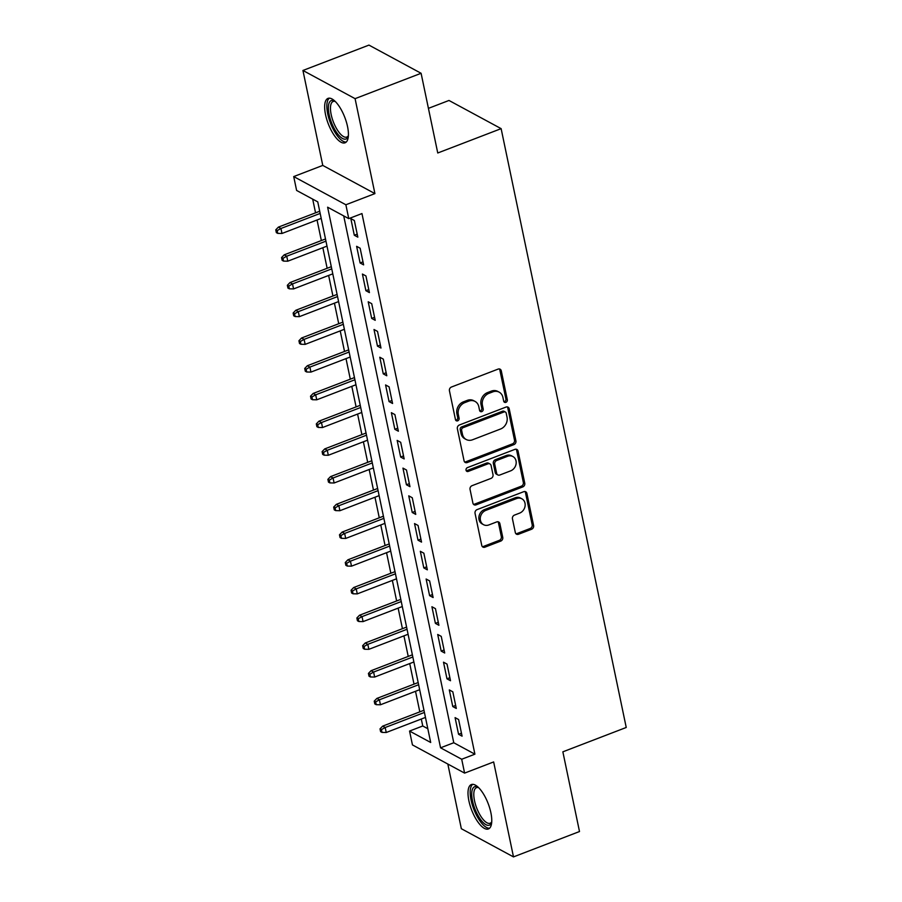 <?xml version="1.0" encoding="UTF-8"?>
<svg xmlns="http://www.w3.org/2000/svg" width="902" height="902" viewBox="0 0 902 902"><rect width="100%" height="100%" fill="white"/><g stroke="black" fill="none" stroke-linecap="round" stroke-linejoin="round"><path stroke-width="1.35" d="M505.898 402.348A2.097 1.781 118.4 0 0 507.319 399.744L501.275 370.823A2.988 2.548 118.4 0 0 498.118 369.098L451.462 387.026A2.988 2.548 118.4 0 0 449.433 390.746L455.476 419.655A2.097 1.781 118.4 0 0 459.107 418.269L458.317 414.525A9.572 8.152 118.4 0 1 464.801 402.63L468.69 401.131A9.572 8.152 118.4 0 1 475.061 401.424A9.572 8.152 118.4 0 1 478.804 406.655L479.582 410.399A2.097 1.781 118.4 0 0 483.213 409.001L482.423 405.257A9.572 8.152 118.4 0 1 488.907 393.362L492.796 391.874A9.572 8.152 118.4 0 1 499.167 392.156A9.572 8.152 118.4 0 1 502.91 397.399L503.688 401.142A2.097 1.781 118.4 0 0 505.898 402.348M503.914 401.706A2.097 1.781 118.4 0 0 505.909 398.977L499.866 370.068A2.988 2.548 118.4 0 0 499.336 368.941M455.69 420.231A2.097 1.781 118.4 0 0 457.697 417.502L456.908 413.759L458.317 414.525M479.796 410.962A2.097 1.781 118.4 0 0 481.803 408.245L481.014 404.502L482.423 405.257M490.88 812.702A23.779 8.862 -111 0 0 471.351 784.56A23.779 8.862 -111 0 0 468.893 800.818A23.779 8.862 -111 0 0 488.41 828.961A23.779 8.862 -111 0 0 490.88 812.702M347.529 126.539A23.779 8.862 -111 0 0 328.001 98.397A23.779 8.862 -111 0 0 325.543 114.655A23.779 8.862 -111 0 0 345.06 142.798A23.779 8.862 -111 0 0 347.529 126.539M515.324 532.552A2.988 2.548 118.4 0 0 518.481 534.277L531.571 529.248A2.988 2.548 118.4 0 0 533.601 525.528L526.892 493.417A2.988 2.548 118.4 0 0 523.724 491.691L477.068 509.619A2.988 2.548 118.4 0 0 475.05 513.339L481.758 545.451A2.988 2.548 118.4 0 0 484.915 547.176L500.723 541.099A2.988 2.548 118.4 0 0 502.752 537.389L499.877 523.645A2.988 2.548 118.4 0 0 496.72 521.92L488.873 524.93A8.005 6.81 118.4 0 1 483.551 524.693A8.005 6.81 118.4 0 1 480.36 517.342A8.005 6.81 118.4 0 1 485.84 510.374L516.553 498.569A8.005 6.81 118.4 0 1 521.875 498.806A8.005 6.81 118.4 0 1 525.065 506.157A8.005 6.81 118.4 0 1 519.597 513.125L514.478 515.098A2.988 2.548 118.4 0 0 512.449 518.808L515.324 532.552M461.7 759.247L464.598 773.104L412.451 744.917L409.553 731.06L430.694 742.481L317.752 201.868L296.611 190.446L293.714 176.578L345.872 204.765L348.758 218.634L327.618 207.201L440.559 747.814L461.7 759.247L474.903 754.173L361.961 213.56L348.758 218.634M421.099 73.287L355.084 98.656L302.937 70.469L368.952 45.1L421.099 73.287L437.752 152.99L501.129 128.648L626.236 727.474L562.859 751.828L579.501 831.531L513.486 856.9L493.653 761.942L464.598 773.104M302.937 70.469L322.769 165.416L374.916 193.603L355.084 98.656M374.916 193.603L345.872 204.765M513.892 444.618A2.988 2.548 118.4 0 0 515.921 440.898L509.213 408.786A2.988 2.548 118.4 0 0 506.045 407.061L459.389 424.989A2.988 2.548 118.4 0 0 457.359 428.709L464.068 460.821A2.988 2.548 118.4 0 0 467.236 462.546L513.892 444.618L512.483 443.852A2.988 2.548 118.4 0 0 514.512 440.142L507.803 408.031A2.988 2.548 118.4 0 0 507.262 406.903M518.052 451.101L524.761 483.213A2.988 2.548 118.4 0 1 522.732 486.933L476.076 504.861A2.988 2.548 118.4 0 1 472.907 503.136L470.043 489.391A2.988 2.548 118.4 0 1 472.062 485.671L490.992 478.41A2.988 2.548 118.4 0 0 493.011 474.689L491.105 465.567A2.988 2.548 118.4 0 0 487.948 463.842L468.251 471.419A2.097 1.781 118.4 0 1 467.45 467.608L514.884 449.376A2.988 2.548 118.4 0 1 518.052 451.101L516.643 450.346L523.352 482.457L524.761 483.213M447.832 764.039L461.339 828.712L513.486 856.9M357.835 237.147L354.351 220.505L350.833 218.611L354.306 235.242L357.835 237.147M363.619 264.872L360.146 248.23L356.628 246.325L360.101 262.967L363.619 264.872M369.414 292.598L365.941 275.956L362.412 274.05L365.885 290.692L369.414 292.598M375.209 320.311L371.725 303.681L368.208 301.775L371.68 318.406L375.209 320.311M380.994 348.037L377.521 331.406L374.003 329.501L377.476 346.131L380.994 348.037M386.789 375.762L383.316 359.131L379.787 357.226L383.26 373.856L386.789 375.762M392.584 403.487L389.1 386.857L385.582 384.951L389.055 401.582L392.584 403.487M398.368 431.212L394.896 414.582L391.378 412.676L394.85 429.307L398.368 431.212M404.164 458.938L400.691 442.296L397.162 440.401L400.646 457.032L404.164 458.938M409.959 486.663L406.486 470.021L402.957 468.115L406.43 484.757L409.959 486.663M415.743 514.377L412.27 497.746L408.753 495.841L412.225 512.483L415.743 514.377M421.538 542.102L418.066 525.471L414.537 523.566L418.021 540.197L421.538 542.102M427.334 569.827L423.861 553.197L420.332 551.291L423.805 567.922L427.334 569.827M433.118 597.552L429.645 580.922L426.127 579.016L429.6 595.647L433.118 597.552M438.913 625.278L435.44 608.647L431.911 606.742L435.395 623.372L438.913 625.278M444.709 653.003L441.236 636.372L437.707 634.467L441.179 651.097L444.709 653.003M450.504 680.728L447.02 664.086L443.502 662.181L446.975 678.823L450.504 680.728M456.288 708.453L452.815 691.811L449.297 689.906L452.77 706.548L456.288 708.453M343.707 215.894L453.762 742.741L474.903 754.173M455.082 717.631L458.554 734.273L462.083 736.167L458.611 719.537L455.082 717.631M312.69 199.139L315.553 212.838M317.053 219.998L321.349 240.563M322.848 247.723L327.144 268.289M328.632 275.448L332.928 296.003M334.428 303.173L338.724 323.728M340.223 330.899L344.519 351.453M346.007 358.613L350.303 379.178M351.803 386.338L356.098 406.903M357.598 414.063L361.894 434.629M363.393 441.788L367.689 462.354M369.177 469.514L373.473 490.079M374.973 497.239L379.268 517.793M380.768 524.964L385.064 545.518M386.552 552.689L390.848 573.244M392.347 580.403L396.643 600.969M398.143 608.128L402.439 628.694M403.927 635.854L408.223 656.419M409.722 663.579L414.018 684.144M415.518 691.304L419.813 711.87M421.302 719.029L422.756 725.986L427.819 728.715M501.129 128.648L448.982 100.46L428.427 108.353M422.756 725.986L409.553 731.06M322.769 165.416L293.714 176.578M453.762 742.741L440.559 747.814M354.306 235.242L357.203 234.125M360.101 262.967L362.987 261.851M365.885 290.692L368.783 289.576M371.68 318.406L374.578 317.301M377.476 346.131L380.362 345.026M383.26 373.856L386.157 372.752M389.055 401.582L391.953 400.465M394.85 429.307L397.737 428.191M400.646 457.032L403.532 455.916M406.43 484.757L409.328 483.641M412.225 512.483L415.123 511.366M418.021 540.197L420.907 539.092M423.805 567.922L426.702 566.817M429.6 595.647L432.498 594.542M435.395 623.372L438.282 622.256M441.179 651.097L444.077 649.981M446.975 678.823L449.873 677.706M452.77 706.548L455.657 705.432M458.554 734.273L461.452 733.157M499.167 392.156L497.757 391.4A9.572 8.152 118.4 0 0 491.387 391.107L492.796 391.874M481.014 404.502A9.572 8.152 118.4 0 1 487.497 392.607L491.387 391.107M475.061 401.424L473.651 400.657A9.572 8.152 118.4 0 0 467.281 400.375L468.69 401.131M456.908 413.759A9.572 8.152 118.4 0 1 463.391 401.864L467.281 400.375M464.609 461.937A2.988 2.548 118.4 0 0 465.827 461.779L512.483 443.852M506.202 413.184A2.097 1.781 118.4 0 0 503.992 411.966L463.03 427.706A2.097 1.781 118.4 0 0 461.621 430.31L462.444 434.257A9.572 8.152 118.4 0 0 466.187 439.488A9.572 8.152 118.4 0 0 472.558 439.77L500.554 429.014A9.572 8.152 118.4 0 0 507.025 417.119L506.202 413.184M505.391 412.034L503.981 411.267A2.097 1.781 118.4 0 0 502.583 411.211L503.992 411.966M466.187 439.488L464.778 438.733A9.572 8.152 118.4 0 1 461.035 433.49L460.212 429.544A2.097 1.781 118.4 0 1 461.621 426.939L502.583 411.211M473.449 504.263A2.988 2.548 118.4 0 0 474.666 504.094L521.322 486.178A2.988 2.548 118.4 0 0 523.352 482.457M489.944 463.932L488.534 463.177A2.988 2.548 118.4 0 0 486.539 463.087L466.841 470.652L468.251 471.419M466.255 470.776A2.097 1.781 118.4 0 0 466.841 470.652M510.622 470.867A8.005 6.81 118.4 0 0 516.091 463.899A8.005 6.81 118.4 0 0 512.911 456.536A8.005 6.81 118.4 0 0 507.578 456.299L496.765 460.46A2.988 2.548 118.4 0 0 494.736 464.18L496.641 473.291A2.988 2.548 118.4 0 0 499.798 475.016L510.622 470.867M512.911 456.536L511.502 455.781A8.005 6.81 118.4 0 0 506.169 455.544L507.578 456.299M497.814 474.926L496.404 474.17A2.988 2.548 118.4 0 1 495.232 472.535L493.326 463.414A2.988 2.548 118.4 0 1 495.356 459.704L506.169 455.544M516.643 450.346A2.988 2.548 118.4 0 0 516.102 449.219M521.875 498.806L520.465 498.039A8.005 6.81 118.4 0 0 515.143 497.803L516.553 498.569M483.551 524.693L482.142 523.927A8.005 6.81 118.4 0 1 478.951 516.575A8.005 6.81 118.4 0 1 484.43 509.607L515.143 497.803M482.288 546.578A2.988 2.548 118.4 0 0 483.506 546.42L499.313 540.343A2.988 2.548 118.4 0 0 501.343 536.622L498.468 522.878A2.988 2.548 118.4 0 0 497.938 521.762M515.854 533.68A2.988 2.548 118.4 0 0 517.072 533.522L530.162 528.493A2.988 2.548 118.4 0 0 532.191 524.772L525.483 492.661A2.988 2.548 118.4 0 0 524.941 491.534M275.764 229.841L276.339 232.615L277.748 233.381L277.173 230.608L275.764 229.841L278.402 227.112L280.939 228.488L281.976 233.471L321.213 218.397M277.173 230.608L280.939 228.488L320.165 213.413M278.402 227.112L319.714 211.237M281.976 233.471L277.748 233.381M348.352 136.055A20.577 7.678 69 0 1 348.285 136.27A20.577 7.678 69 0 1 338.814 135.334A20.577 7.678 69 0 1 329.129 114.644A20.577 7.678 69 0 1 334.766 101.092A20.577 7.678 69 0 1 334.969 101.204M335.262 101.486A19.055 7.103 -111 0 0 333.131 101.498A19.055 7.103 -111 0 0 331.158 114.52A19.055 7.103 -111 0 0 346.796 137.07A19.055 7.103 -111 0 0 348.386 135.65M329.365 98.171A23.632 8.806 -111 0 0 327.719 113.889A23.632 8.806 -111 0 0 346.233 142.054M491.703 822.218A20.577 7.678 69 0 1 491.635 822.444A20.577 7.678 69 0 1 490.136 824.732A20.577 7.678 69 0 1 475.715 810.853A20.577 7.678 69 0 1 473.854 787.175A20.577 7.678 69 0 1 478.116 787.254A20.577 7.678 69 0 1 478.319 787.367M478.612 787.66A19.055 7.103 -111 0 0 476.481 787.66A19.055 7.103 -111 0 0 475.771 788.055A19.055 7.103 -111 0 0 477.079 808.993A19.055 7.103 -111 0 0 490.147 823.233A19.055 7.103 -111 0 0 490.857 822.827A19.055 7.103 -111 0 0 491.737 821.812M472.716 784.334A23.632 8.806 -111 0 0 472.648 784.39A23.632 8.806 -111 0 0 473.809 809.218A23.632 8.806 -111 0 0 489.572 828.216M281.559 257.566L282.134 260.34L283.544 261.106L282.969 258.333L281.559 257.566L284.198 254.838L286.735 256.202L287.772 261.197L326.998 246.122M282.969 258.333L286.735 256.202L325.96 241.138M284.198 254.838L325.509 238.962M287.772 261.197L283.544 261.106M287.343 285.291L287.93 288.065L289.339 288.82L288.753 286.058L287.343 285.291L289.982 282.563L292.519 283.927L293.567 288.922L332.793 273.847M288.753 286.058L292.519 283.927L331.756 268.864M289.982 282.563L331.293 266.688M293.567 288.922L289.339 288.82M293.139 313.017L293.714 315.79L295.123 316.546L294.548 313.772L293.139 313.017L295.777 310.288L298.314 311.652L299.363 316.647L338.588 301.572M294.548 313.772L298.314 311.652L337.54 296.578M295.777 310.288L337.089 294.413M299.363 316.647L295.123 316.546M298.934 340.742L299.509 343.515L300.918 344.271L300.343 341.497L298.934 340.742L301.572 338.002L304.109 339.377L305.147 344.372L344.372 329.298M300.343 341.497L304.109 339.377L343.335 324.303M301.572 338.002L342.884 322.138M305.147 344.372L300.918 344.271M304.718 368.467L305.304 371.241L306.714 371.996L306.128 369.222L304.718 368.467L307.356 365.727L309.893 367.103L310.942 372.086L350.168 357.023M306.128 369.222L309.893 367.103L349.13 352.028M307.356 365.727L348.668 349.863M310.942 372.086L306.714 371.996M310.513 396.192L311.1 398.955L312.509 399.721L311.923 396.948L310.513 396.192L313.152 393.452L315.689 394.828L316.737 399.812L355.963 384.748M311.923 396.948L315.689 394.828L354.914 379.753M313.152 393.452L354.463 377.577M316.737 399.812L312.509 399.721M316.309 423.906L316.884 426.68L318.293 427.447L317.718 424.673L316.309 423.906L318.947 421.178L321.484 422.553L322.521 427.537L361.747 412.473M317.718 424.673L321.484 422.553L360.71 407.478M318.947 421.178L360.259 405.302M322.521 427.537L318.293 427.447M322.104 451.631L322.679 454.405L324.089 455.172L323.514 452.398L322.104 451.631L324.731 448.903L327.268 450.278L328.317 455.262L367.542 440.187M323.514 452.398L327.268 450.278L366.505 435.204M324.731 448.903L366.043 433.028M328.317 455.262L324.089 455.172M327.888 479.357L328.475 482.13L329.884 482.897L329.298 480.123L327.888 479.357L330.527 476.628L333.063 477.992L334.112 482.987L373.338 467.912M329.298 480.123L333.063 477.992L372.289 462.929M330.527 476.628L371.838 460.753M334.112 482.987L329.884 482.897M333.684 507.082L334.259 509.855L335.668 510.611L335.093 507.849L333.684 507.082L336.322 504.353L338.859 505.718L339.896 510.712L379.122 495.638M335.093 507.849L338.859 505.718L378.085 490.654M336.322 504.353L377.634 488.478M339.896 510.712L335.668 510.611M339.479 534.807L340.054 537.581L341.463 538.336L340.888 535.562L339.479 534.807L342.117 532.079L344.654 533.443L345.692 538.438L384.917 523.363M340.888 535.562L344.654 533.443L383.88 518.368M342.117 532.079L383.418 516.203M345.692 538.438L341.463 538.336M345.263 562.532L345.849 565.306L347.259 566.061L346.672 563.288L345.263 562.532L347.901 559.792L350.438 561.168L351.487 566.163L390.713 551.088M346.672 563.288L350.438 561.168L389.664 546.093M347.901 559.792L389.213 543.929M351.487 566.163L347.259 566.061M351.058 590.258L351.633 593.031L353.043 593.787L352.468 591.013L351.058 590.258L353.697 587.518L356.234 588.893L357.271 593.877L396.508 578.813M352.468 591.013L356.234 588.893L395.459 573.819M353.697 587.518L395.008 571.654M357.271 593.877L353.043 593.787M356.854 617.971L357.429 620.745L358.838 621.512L358.263 618.738L356.854 617.971L359.492 615.243L362.029 616.618L363.066 621.602L402.292 606.539M358.263 618.738L362.029 616.618L401.255 601.544M359.492 615.243L400.804 599.368M363.066 621.602L358.838 621.512M362.638 645.697L363.224 648.47L364.633 649.237L364.047 646.463L362.638 645.697L365.276 642.968L367.813 644.344L368.862 649.327L408.087 634.264M364.047 646.463L367.813 644.344L407.039 629.269M365.276 642.968L406.588 627.093M368.862 649.327L364.633 649.237M368.433 673.422L369.008 676.196L370.418 676.962L369.843 674.189L368.433 673.422L371.072 670.693L373.608 672.058L374.646 677.052L413.883 661.978M369.843 674.189L373.608 672.058L412.834 656.994M371.072 670.693L412.383 654.818M374.646 677.052L370.418 676.962M374.229 701.147L374.804 703.921L376.213 704.688L375.638 701.914L374.229 701.147L376.867 698.419L379.404 699.783L380.441 704.778L419.667 689.703M375.638 701.914L379.404 699.783L418.629 684.719M376.867 698.419L418.178 682.543M380.441 704.778L376.213 704.688M380.013 728.872L380.599 731.646L382.008 732.401L381.422 729.639L380.013 728.872L382.651 726.144L385.188 727.508L386.236 732.503L425.462 717.428M381.422 729.639L385.188 727.508L424.425 712.445M382.651 726.144L423.963 710.269M386.236 732.503L382.008 732.401M505.909 398.977L507.319 399.744M457.697 417.502L459.107 418.269M481.803 408.245L483.213 409.001M487.497 392.607L488.907 393.362M463.391 401.864L464.801 402.63M499.866 370.068L501.275 370.823M465.827 461.779L467.236 462.546M507.803 408.031L509.213 408.786M514.512 440.142L515.921 440.898M461.621 426.939L463.03 427.706M460.212 429.544L461.621 430.31M461.035 433.49L462.444 434.257M521.322 486.178L522.732 486.933M474.666 504.094L476.076 504.861M486.539 463.087L487.948 463.842M495.356 459.704L496.765 460.46M493.326 463.414L494.736 464.18M495.232 472.535L496.641 473.291M484.43 509.607L485.84 510.374M498.468 522.878L499.877 523.645M501.343 536.622L502.752 537.389M499.313 540.343L500.723 541.099M483.506 546.42L484.915 547.176M525.483 492.661L526.892 493.417M532.191 524.772L533.601 525.528M530.162 528.493L531.571 529.248M517.072 533.522L518.481 534.277"/></g></svg>
